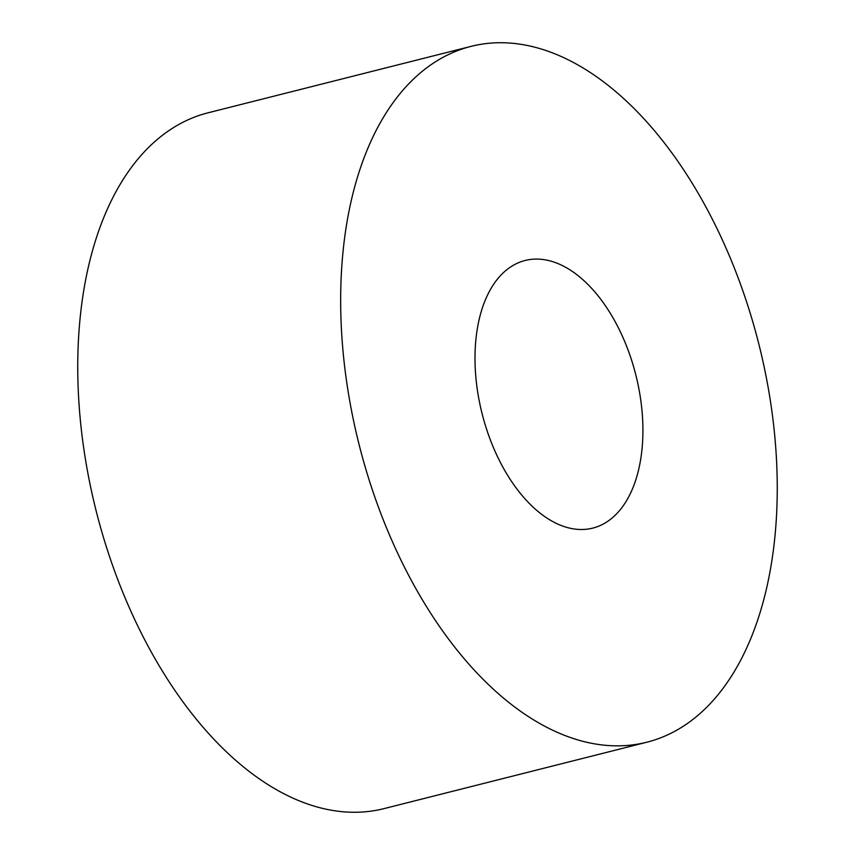 <?xml version="1.0" encoding="UTF-8"?>
<svg xmlns="http://www.w3.org/2000/svg" width="855" height="855" viewBox="0 0 855 855"><rect width="100%" height="100%" fill="white"/><g stroke="black" fill="none" stroke-linecap="round" stroke-linejoin="round"><path stroke-width="1.28" d="M475.626 342.513A138.018 79.269 -104.2 0 1 525.152 260.476A138.018 79.269 -104.2 0 1 609.059 311.284A138.018 79.269 -104.2 0 1 642.287 446.064A138.018 79.269 -104.2 0 1 592.761 528.112A138.018 79.269 -104.2 0 1 508.853 477.293A138.018 79.269 -104.2 0 1 475.626 342.513M646.85 742.215L383.938 808.638A358.854 206.098 -104.2 0 1 165.763 676.529A358.854 206.098 -104.2 0 1 79.387 326.086A358.854 206.098 -104.2 0 1 208.15 112.785L471.062 46.362A358.854 206.098 -104.2 0 1 689.237 178.471A358.854 206.098 -104.2 0 1 775.613 528.914A358.854 206.098 -104.2 0 1 646.85 742.215A358.854 206.098 -104.2 0 1 428.676 610.107A358.854 206.098 -104.2 0 1 342.299 259.674A358.854 206.098 -104.2 0 1 471.062 46.362"/></g></svg>
